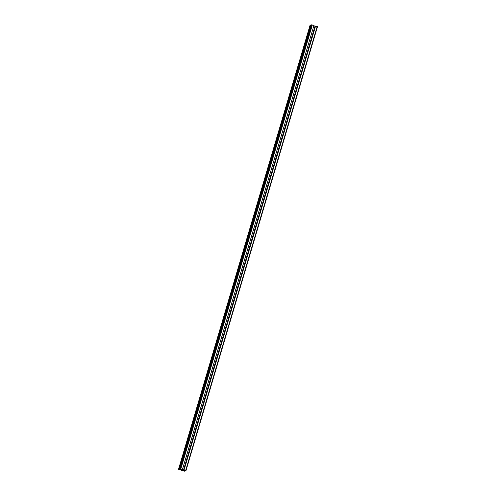<?xml version="1.0" encoding="UTF-8"?>
<svg xmlns="http://www.w3.org/2000/svg" width="496" height="496" viewBox="0 0 496 496"><rect width="100%" height="100%" fill="white"/><g stroke="black" fill="none" stroke-linecap="round" stroke-linejoin="round"><path stroke-width="0.74" d="M181.697 470.072L182.863 470.419L181.759 469.867M185.082 470.729L184.14 470.425L185.089 470.704M180.575 469.321L181.902 469.644L180.6 469.235M184.177 470.549L180.191 469.073L179.651 469.142L181.431 469.743L178.523 469.29L184.208 471.2L184.748 471.132L182.968 470.537L185.876 470.983L184.19 470.499M183.582 470.295L315.183 26.015L315.586 26.021L317.477 26.71L185.857 470.964M315.146 26.139L313.918 25.736M183.421 470.388L315.022 26.108M182.385 469.786L313.937 25.494M182.342 469.737L313.943 25.463L312.362 24.924L311.252 24.868L179.651 469.142M180.848 469.817L180.941 469.489M180.091 469.65L180.184 469.34M311.184 25.085L310.143 25.036M179.341 469.278L310.942 25.005M179.304 469.284L310.905 25.011M179.093 469.216L310.688 24.936M183.694 470.871L183.799 470.518M183.985 470.295L315.586 26.021M183.911 470.307L315.512 26.028M183.799 470.264L315.4 25.99M179.316 469.545L180.259 469.848L179.372 469.359M183.359 470.946L184.369 471.076L183.396 470.822M180.761 469.204L312.362 24.924M180.191 469.073L311.792 24.8M178.548 469.278L310.149 25.005M185.572 470.834L317.173 26.555M178.523 469.29L310.124 25.017M185.876 470.983L317.477 26.71"/></g></svg>
